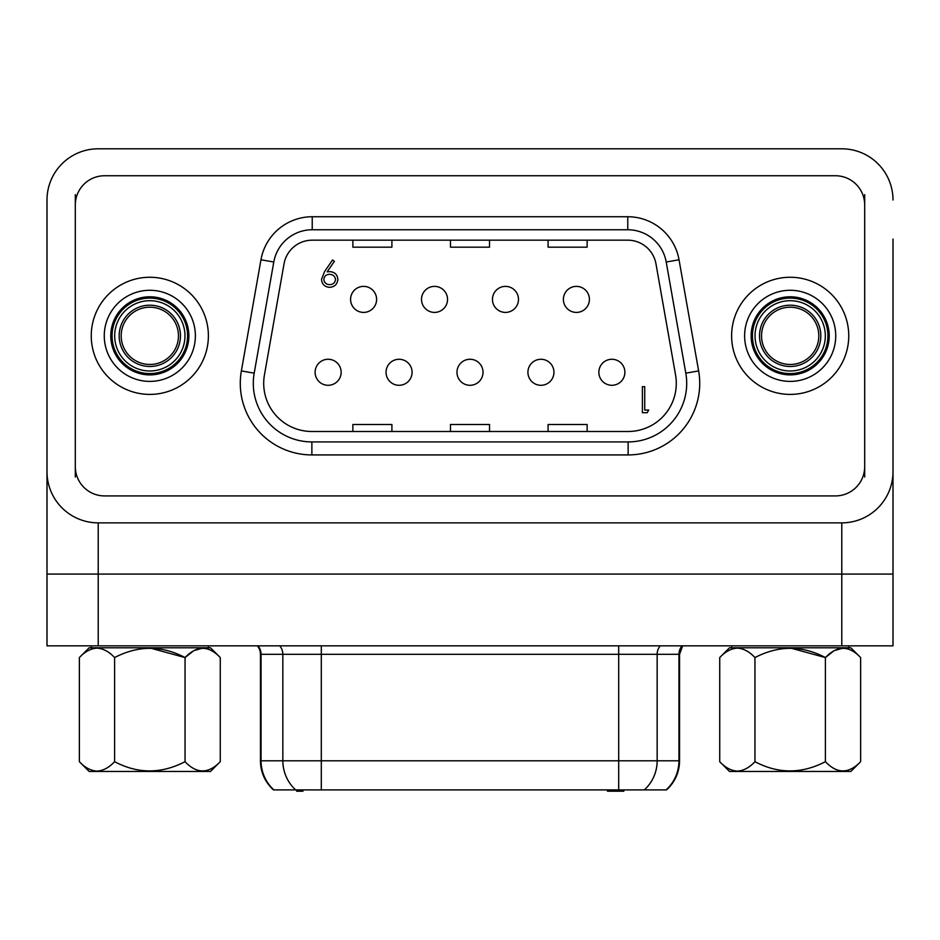 <?xml version="1.0" encoding="UTF-8"?>
<svg xmlns="http://www.w3.org/2000/svg" width="940" height="940" viewBox="0 0 940 940"><rect width="100%" height="100%" fill="white"/><g stroke="black" fill="none" stroke-linecap="round" stroke-linejoin="round"><path stroke-width="1.41" d="M893 239.066L893 645.851L47 645.851L47 574.082L47 645.851M893 200.02A51.218 51.218 0 0 0 841.782 148.802L98.218 148.802A51.218 51.218 0 0 0 47 200.02L47 239.066M47 200.02L47 574.082L98.218 574.082L98.218 645.851M47 471.657A51.218 51.218 0 0 0 98.218 522.863L841.782 522.863A51.218 51.218 0 0 0 893 471.657M864.694 466.639L864.694 205.037A29.281 29.281 0 0 0 835.402 175.745L104.599 175.745A29.281 29.281 0 0 0 75.306 205.037L75.306 466.639A29.281 29.281 0 0 0 104.599 495.921L835.402 495.921A29.281 29.281 0 0 0 864.694 466.639L864.694 477.05M790.176 307.204A28.635 28.635 0 0 0 761.541 335.839A28.635 28.635 0 0 0 790.176 364.473A28.635 28.635 0 0 0 818.811 335.839A28.635 28.635 0 0 0 790.176 307.204M790.176 366.482A30.644 30.644 0 0 1 759.532 335.839A30.644 30.644 0 0 1 790.176 305.195A30.644 30.644 0 0 1 820.82 335.839A30.644 30.644 0 0 1 790.176 366.482M790.176 370.983A35.144 35.144 0 0 1 755.032 335.839A35.144 35.144 0 0 1 790.176 300.694A35.144 35.144 0 0 1 825.32 335.839A35.144 35.144 0 0 1 790.176 370.983M149.824 307.204A28.635 28.635 0 0 0 121.19 335.839A28.635 28.635 0 0 0 149.824 364.473A28.635 28.635 0 0 0 178.459 335.839A28.635 28.635 0 0 0 149.824 307.204M149.824 366.482A30.644 30.644 0 0 1 119.18 335.839A30.644 30.644 0 0 1 149.824 305.195A30.644 30.644 0 0 1 180.468 335.839A30.644 30.644 0 0 1 149.824 366.482M149.824 370.983A35.144 35.144 0 0 1 114.68 335.839A35.144 35.144 0 0 1 149.824 300.694A35.144 35.144 0 0 1 184.969 335.839A35.144 35.144 0 0 1 149.824 370.983M776.511 771.446L823.252 771.446M754.949 761.682C778.238 773.984 801.714 773.984 825.402 761.682C837.047 773.984 848.785 773.984 860.629 761.682L850.865 771.446L729.487 771.446L719.735 761.682C725.245 767.592 731.12 770.741 737.348 771.129C743.564 770.741 749.439 767.592 754.949 761.682L754.949 657.565C749.439 651.655 743.564 648.506 737.348 648.13C731.12 648.506 725.245 651.655 719.735 657.565L729.487 647.801L850.865 647.801L860.629 657.565C848.985 645.263 837.246 645.263 825.402 657.565L833.933 650.774M834.144 650.656L843.016 648.13M790.846 648.13L825.402 657.565C802.125 645.263 778.637 645.263 754.949 657.565M719.735 761.682L719.735 657.565M842.851 771.117L840.207 770.87M825.402 761.682L825.402 657.565M860.629 761.682L860.629 657.565M136.159 771.446L182.9 771.446M114.598 761.682C137.875 773.984 161.363 773.984 185.051 761.682C196.683 773.984 208.422 773.984 220.266 761.682L210.513 771.446L89.136 771.446L79.371 761.682C84.894 767.592 90.769 770.741 96.985 771.129C103.212 770.741 109.075 767.592 114.598 761.682L114.598 657.565C109.075 651.655 103.212 648.506 96.985 648.13C90.769 648.506 84.894 651.655 79.371 657.565L89.136 647.801L210.513 647.801L220.266 657.565C208.633 645.263 196.895 645.263 185.051 657.565L193.581 650.774M193.781 650.656L202.652 648.13M150.482 648.13L185.051 657.565C161.762 645.263 138.286 645.263 114.598 657.565M79.371 761.682L79.371 657.565M202.5 771.117L199.856 770.87M185.051 761.682L185.051 657.565M220.266 761.682L220.266 657.565M112.072 335.839A37.741 37.741 0 0 1 149.824 298.098A37.741 37.741 0 0 1 187.565 335.839A37.741 37.741 0 0 1 149.824 373.579A37.741 37.741 0 0 1 112.072 335.839M110.779 335.839A39.045 39.045 0 0 0 149.824 374.884A39.045 39.045 0 0 0 188.87 335.839A39.045 39.045 0 0 0 149.824 296.793A39.045 39.045 0 0 0 110.779 335.839A39.045 39.045 0 0 1 149.824 296.793A39.045 39.045 0 0 1 188.87 335.839M91.251 335.839A58.574 58.574 0 0 0 149.824 394.401A58.574 58.574 0 0 0 208.386 335.839A58.574 58.574 0 0 0 149.824 277.265A58.574 58.574 0 0 0 91.251 335.839M752.435 335.839A37.741 37.741 0 0 0 790.176 373.579A37.741 37.741 0 0 0 827.928 335.839A37.741 37.741 0 0 0 790.176 298.098A37.741 37.741 0 0 0 752.435 335.839M751.13 335.839A39.045 39.045 0 0 1 790.176 296.793A39.045 39.045 0 0 1 829.221 335.839A39.045 39.045 0 0 1 790.176 374.884A39.045 39.045 0 0 1 751.13 335.839A39.045 39.045 0 0 0 790.176 374.884A39.045 39.045 0 0 0 829.221 335.839M731.614 335.839A58.574 58.574 0 0 1 790.176 277.265A58.574 58.574 0 0 1 848.75 335.839A58.574 58.574 0 0 1 790.176 394.401A58.574 58.574 0 0 1 731.614 335.839M540.935 385.294A13.019 13.019 0 0 1 527.916 372.275A13.019 13.019 0 0 1 540.935 359.268A13.019 13.019 0 0 1 553.954 372.275A13.019 13.019 0 0 1 540.935 385.294M470 385.294A13.019 13.019 0 0 1 456.981 372.275A13.019 13.019 0 0 1 470 359.268A13.019 13.019 0 0 1 483.019 372.275A13.019 13.019 0 0 1 470 385.294M399.065 385.294A13.019 13.019 0 0 1 386.046 372.275A13.019 13.019 0 0 1 399.065 359.268A13.019 13.019 0 0 1 412.084 372.275A13.019 13.019 0 0 1 399.065 385.294M328.13 385.294A13.019 13.019 0 0 1 315.112 372.275A13.019 13.019 0 0 1 328.13 359.268A13.019 13.019 0 0 1 341.149 372.275A13.019 13.019 0 0 1 328.13 385.294M505.462 312.409A13.019 13.019 0 0 1 492.454 299.39A13.019 13.019 0 0 1 505.462 286.383A13.019 13.019 0 0 1 518.481 299.39A13.019 13.019 0 0 1 505.462 312.409M434.538 312.409A13.019 13.019 0 0 1 421.52 299.39A13.019 13.019 0 0 1 434.538 286.383A13.019 13.019 0 0 1 447.546 299.39A13.019 13.019 0 0 1 434.538 312.409M363.604 312.409A13.019 13.019 0 0 1 350.585 299.39A13.019 13.019 0 0 1 363.604 286.383A13.019 13.019 0 0 1 376.611 299.39A13.019 13.019 0 0 1 363.604 312.409M611.87 385.294A13.019 13.019 0 0 1 598.851 372.275A13.019 13.019 0 0 1 611.87 359.268A13.019 13.019 0 0 1 624.889 372.275A13.019 13.019 0 0 1 611.87 385.294M576.396 312.409A13.019 13.019 0 0 1 563.389 299.39A13.019 13.019 0 0 1 576.396 286.383A13.019 13.019 0 0 1 589.415 299.39A13.019 13.019 0 0 1 576.396 312.409M341.149 372.275A13.019 13.019 0 0 0 328.13 359.268A13.019 13.019 0 0 0 315.112 372.275A13.019 13.019 0 0 1 328.13 359.268A13.019 13.019 0 0 1 341.149 372.275M376.611 299.39A13.019 13.019 0 0 0 363.604 286.383A13.019 13.019 0 0 0 350.585 299.39A13.019 13.019 0 0 1 363.604 286.383A13.019 13.019 0 0 1 376.611 299.39M676.295 383.344A48.151 48.151 0 0 1 628.132 431.495L311.869 431.495A48.151 48.151 0 0 1 264.434 374.978L284.033 263.834A28.635 28.635 0 0 1 312.233 240.17L627.767 240.17A28.635 28.635 0 0 1 655.967 263.834L675.566 374.978A48.151 48.151 0 0 1 676.295 383.344M685.812 373.168A58.574 58.574 0 0 1 628.132 441.918L311.869 441.918A58.574 58.574 0 0 1 254.188 373.168L273.787 262.025A39.045 39.045 0 0 1 312.233 229.76L627.767 229.76A39.045 39.045 0 0 1 666.213 262.025L685.812 373.168L698.632 370.912A71.581 71.581 0 0 1 628.132 454.925L311.869 454.925A71.581 71.581 0 0 1 241.368 370.912L260.968 259.769A52.064 52.064 0 0 1 312.233 216.741L627.767 216.741A52.064 52.064 0 0 1 679.033 259.769L666.213 262.025M75.306 194.615L75.306 205.037M75.306 466.639L75.306 477.05M864.694 205.037L864.694 194.615M489.529 240.17L489.529 247.173L450.471 247.173L450.471 240.17M587.136 240.17L587.136 247.173L548.091 247.173L548.091 240.17M352.864 240.17L352.864 247.173L391.91 247.173L391.91 240.17M489.529 431.495L489.529 424.504L450.471 424.504L450.471 431.495M587.136 431.495L587.136 424.504L548.091 424.504L548.091 431.495M352.864 431.495L352.864 424.504L391.91 424.504L391.91 431.495M648.729 410.052L647.202 412.719L642.384 412.719L642.384 386.693L644.723 386.693L644.723 410.052L648.729 410.052M324.512 271.683L332.525 259.969L334.393 261.261L327.155 271.848L329.893 271.648C334.722 272.012 337.378 274.574 337.86 279.356C337.354 284.303 334.593 286.959 329.576 287.334C324.664 286.912 321.974 284.244 321.515 279.333L324.512 271.683M329.458 274.316C326.086 274.457 324.218 276.184 323.842 279.486C324.335 282.776 326.286 284.503 329.693 284.656C333.101 284.503 335.039 282.776 335.533 279.486C334.969 276.16 332.948 274.433 329.458 274.316M208.386 645.851L208.386 647.801M91.251 645.851L91.251 647.801M731.614 645.851L731.614 647.801M848.75 645.851L848.75 647.801M623.819 789.894L632.691 789.894L623.819 789.894L623.819 791.198L620.353 791.198L620.353 789.894M682.029 645.851A13.019 12.819 -90 0 0 678.95 654.311L678.95 760.789L679.55 760.789L679.55 654.311L260.451 654.311A13.019 13.019 0 0 0 257.325 645.851M257.971 645.851A13.019 12.819 90 0 1 261.05 654.311L261.05 760.789L260.451 760.789A39.045 39.045 0 0 0 273.47 789.894L666.131 789.894A39.045 38.458 90 0 0 678.95 760.789L657.154 760.789A39.045 38.458 90 0 1 644.335 789.894M296.629 789.894L302.974 789.894L302.974 791.198L296.629 791.198L296.629 789.894L295.665 789.894A39.045 38.458 90 0 1 282.846 760.789L321.304 760.789L321.304 789.894M279.767 645.851A13.019 12.819 90 0 1 282.846 654.311L282.846 760.789L261.05 760.789A39.045 38.458 90 0 0 273.869 789.894M298.967 791.198L298.967 789.894M607.463 789.894L607.463 791.198L620.353 791.198M618.485 791.198L618.485 789.894M841.782 645.851L841.782 574.082L98.218 574.082L98.218 522.863M841.782 522.863L841.782 574.082L893 574.082M195.379 335.839A45.555 45.555 0 0 1 149.824 381.393A45.555 45.555 0 0 1 104.269 335.839A45.555 45.555 0 0 1 149.824 290.284A45.555 45.555 0 0 1 195.379 335.839M835.731 335.839A45.555 45.555 0 0 0 790.176 290.284A45.555 45.555 0 0 0 744.621 335.839A45.555 45.555 0 0 0 790.176 381.393A45.555 45.555 0 0 0 835.731 335.839M527.916 372.275A13.019 13.019 0 0 1 540.935 359.268A13.019 13.019 0 0 1 553.954 372.275M456.981 372.275A13.019 13.019 0 0 1 470 359.268A13.019 13.019 0 0 1 483.019 372.275M386.046 372.275A13.019 13.019 0 0 1 399.065 359.268A13.019 13.019 0 0 1 412.084 372.275M492.454 299.39A13.019 13.019 0 0 1 505.462 286.383A13.019 13.019 0 0 1 518.481 299.39M421.52 299.39A13.019 13.019 0 0 1 434.538 286.383A13.019 13.019 0 0 1 447.546 299.39M598.851 372.275A13.019 13.019 0 0 1 611.87 359.268A13.019 13.019 0 0 1 624.889 372.275M563.389 299.39A13.019 13.019 0 0 1 576.396 286.383A13.019 13.019 0 0 1 589.415 299.39M311.869 441.918L311.869 454.925M627.767 216.741L627.767 229.76M312.233 216.741L312.233 229.76M273.787 262.025L260.968 259.769M254.188 373.168L241.368 370.912M628.132 441.918L628.132 454.925M679.033 259.769L698.632 370.912M321.304 645.851L321.304 760.789L618.696 760.789L618.696 789.894M618.696 645.851L618.696 760.789L657.154 760.789L657.154 654.311A13.019 12.819 -90 0 1 660.232 645.851M610.471 791.198L610.471 789.894M260.451 760.789L260.451 654.311M666.53 789.894A39.045 39.045 0 0 0 679.55 760.789M679.55 654.311L682.675 645.851"/></g></svg>

